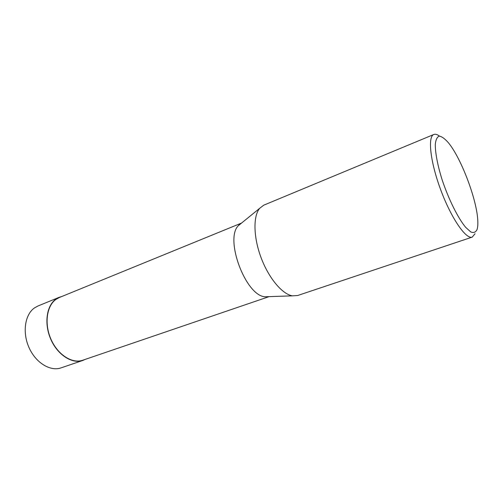 <?xml version="1.0" encoding="UTF-8"?>
<svg xmlns="http://www.w3.org/2000/svg" width="503" height="503" viewBox="0 0 503 503"><rect width="100%" height="100%" fill="white"/><g stroke="black" fill="none" stroke-linecap="round" stroke-linejoin="round"><path stroke-width="0.75" d="M475.021 233.732L472.26 237.095C466.08 239.654 451.38 218.44 440.898 190.335C430.342 162.262 427.487 136.615 433.825 134.483C435.346 133.88 437.233 134.427 439.471 136.112M472.26 237.095L297.587 295.531L292.375 295.846C282.233 294.205 268.721 278.134 261.088 257.687C253.411 237.259 253.04 216.265 259.611 208.368L263.748 205.174L433.825 134.483M269.124 296.625L82.775 360.217C72.294 363.965 57.876 354.904 51.067 339.468C44.163 324.077 46.584 306.031 55.896 299.436L59.297 297.531L241.566 223.049M239.434 224.527L238.328 225.684C224.47 239.088 245.703 295.764 264.955 296.77L269.03 296.632M477.02 229.607C475.687 232.342 473.581 233.109 470.714 231.908L465.602 227.268C457.956 218.032 448.607 199.257 442.143 179.848C437.623 165.449 435.202 152.723 435.296 144.348C435.799 139.633 437.132 136.891 439.295 136.124C441.848 136.514 444.891 138.734 448.418 142.777C461.433 158.502 477.297 200.854 477.812 221.257C477.957 224.803 477.693 227.589 477.02 229.607M59.197 297.311L37.926 306.006L34.443 307.937C24.886 314.589 22.207 332.502 29.055 347.667C35.801 362.877 50.369 371.692 61.096 367.863L82.844 360.444C72.294 364.216 57.77 355.099 50.91 339.544C43.956 324.045 46.402 305.868 55.776 299.228L59.197 297.311L61.819 296.5M85.359 359.337L82.844 360.444M76.953 361.072L76.355 361.273M264.955 296.77L292.375 295.846M238.328 225.684L259.611 208.368"/></g></svg>
